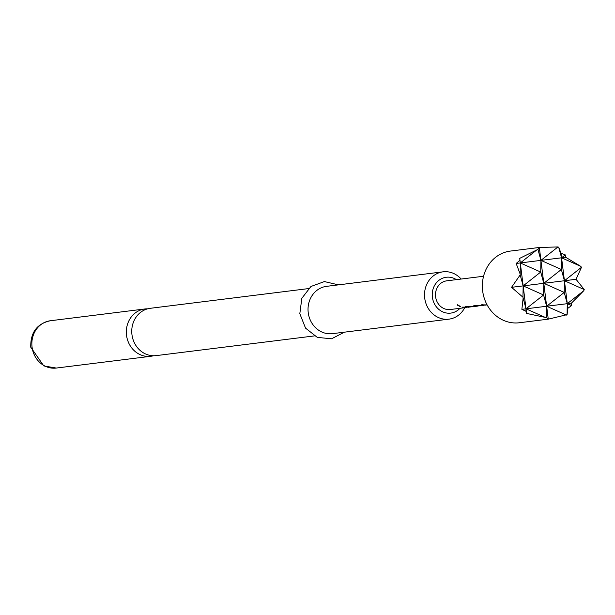 <?xml version="1.0" encoding="UTF-8"?>
<svg xmlns="http://www.w3.org/2000/svg" width="615" height="615" viewBox="0 0 615 615"><rect width="100%" height="100%" fill="white"/><g stroke="black" fill="none" stroke-linecap="round" stroke-linejoin="round"><path stroke-width="0.92" d="M457.414 304.994L460.489 306.739L457.252 305.078M460.643 306.654L457.56 304.756M147.6 308.83A23.839 21.448 82.9 0 0 144.863 308.976A23.839 21.448 82.9 0 0 126.529 335.283A23.839 21.448 82.9 0 0 150.76 356.293A23.839 21.448 82.9 0 0 153.45 355.762M314.311 335.921L156.187 355.616A23.839 21.448 -97.1 0 1 131.956 334.606A23.839 21.448 -97.1 0 1 150.291 308.3L308.415 288.604M456.392 279.633A18.058 16.244 82.9 0 0 439.302 280.048A18.058 16.244 82.9 0 0 432.383 297.183A18.058 16.244 82.9 0 0 443.292 312.105A18.058 16.244 82.9 0 0 459.966 308.315M464.717 307.723A23.839 21.448 -97.1 0 1 448.95 319.147A23.839 21.448 -97.1 0 1 424.719 298.144A23.839 21.448 -97.1 0 1 443.054 271.83A23.839 21.448 -97.1 0 1 461.142 279.041M448.95 319.147L332.461 333.661A23.839 21.448 -97.1 0 1 308.23 312.651A23.839 21.448 -97.1 0 1 326.565 286.344L443.054 271.83M548.257 319.154L567.084 314.649L567.86 308.284L571.566 305.586L571.427 303.164L583.789 290.68L584.25 289.573L576.04 279.295L581.475 267.31L580.76 266.357L565.708 257.285L565.254 254.894L560.995 253.196L558.689 247.215L557.982 246.946L539.324 247.468L510.427 251.066A36.124 32.495 -97.1 0 0 482.652 290.926A36.124 32.495 -97.1 0 0 519.36 322.752L548.257 319.154L546.65 306.247L546.443 317.578L548.257 319.154M486.288 305.017L473.827 305.716L477.086 306.178L475.595 306.362M483.428 305.371L482.475 305.509M477.671 306.093L477.086 306.178M474.934 306.431L468.315 307.169M469.191 307.146L462.549 307.123L465.732 307.592L450.295 309.514A14.445 13 -97.1 0 1 435.612 296.784A14.445 13 -97.1 0 1 446.721 280.84L483.551 276.25M466.378 307.492L465.732 307.592M468.538 307.246L465.301 306.793L469.906 306.216L475.595 306.37M485.635 305.117L481.145 304.809L487.126 304.925M480.876 305.578L476.725 306.124M474.28 306.531L468.215 307.154M580.76 266.357L561.572 257.8L560.995 253.196M584.25 289.573L564.432 280.74L561.572 257.8L565.254 254.894M558.689 247.215L561.572 257.8L561.357 269.478L564.432 280.74L564.216 292.417L567.284 303.679L564.432 280.74L581.475 267.31M571.566 305.586L567.284 303.679L583.789 290.68M523.127 298.237L521.874 309.337L525.971 311.267L526.586 313.419L545.205 317.378L526.01 308.822L523.157 285.883L522.95 297.214L526.01 308.822L543.583 294.985L523.157 285.883L540.723 272.045L543.791 283.307L539.324 247.468L537.956 249.436L540.931 260.368L557.982 246.946M566.469 315.088L546.65 306.247L543.791 283.307L561.357 269.478L540.931 260.368L540.723 272.045L520.298 262.943L519.729 258.338L520.298 262.943L536.803 249.936L519.729 258.338M576.04 279.295L543.791 283.307L543.583 294.985L546.65 306.247L564.216 292.417L543.791 283.307L523.157 285.883L520.298 262.943L520.175 274.943L523.157 285.883L511.549 287.328L522.95 297.214M545.205 317.378L546.443 317.578M520.175 274.943L511.549 287.328M519.652 260.575L516.162 263.458L520.098 273.906M537.956 249.436L536.803 249.936M567.86 308.284L567.284 303.679L567.084 314.649M526.586 313.419L526.01 308.822L525.971 311.267M571.427 303.164L521.874 309.337M565.708 257.285L516.162 263.458M463.802 307.377L462.08 307.185M468.2 306.993L466.631 307.323M466.631 307.039L465.355 306.508M468.215 306.87L472.474 306.624M476.61 305.939L475.18 306.262M475.18 305.97L473.881 305.44M483.79 304.917L481.968 304.702M56.273 368.054A23.839 21.448 -97.1 0 1 32.049 347.052A23.839 21.448 -97.1 0 1 50.384 320.746C36.977 323.651 30.435 332.477 30.75 347.214L43.803 365.933L56.273 368.054L150.76 356.293M338.458 284.86L324.413 281.57L310.944 286.482L301.834 298.298L299.82 313.696L305.547 328.133L317.279 337.358L331.546 338.811L344.354 332.177M144.863 308.976L50.384 320.746"/></g></svg>
